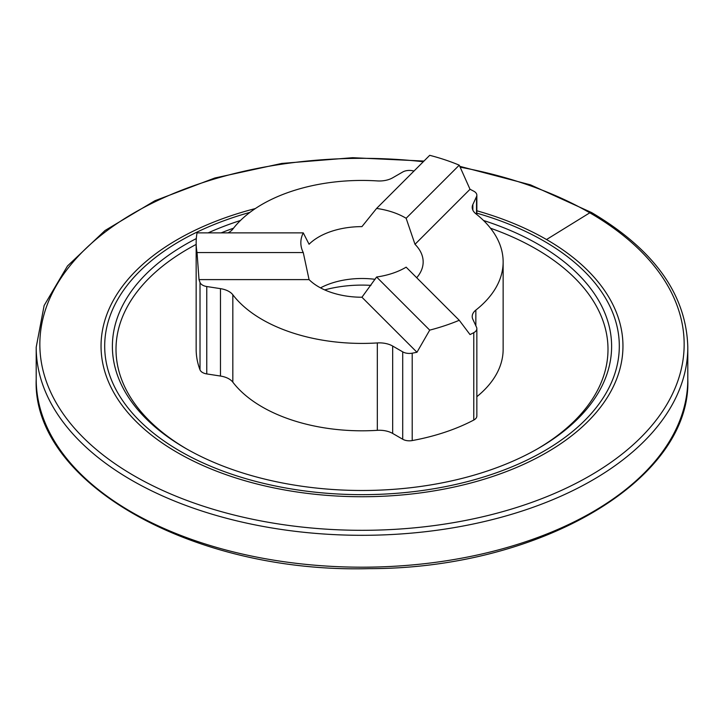 <?xml version="1.0" encoding="UTF-8"?>
<svg xmlns="http://www.w3.org/2000/svg" width="724" height="724" viewBox="0 0 724 724"><rect width="100%" height="100%" fill="white"/><g stroke="black" fill="none" stroke-linecap="round" stroke-linejoin="round"><path stroke-width="1.09" d="M416.698 277.726A61.16 35.313 -0 0 0 423.16 261.925A61.16 35.313 -0 0 0 414.997 244.305L406.137 218.277A61.16 35.313 0 0 0 376.598 208.431L361.937 226.621A61.16 35.313 -0 0 0 309.067 244.241L303.266 232.875A61.16 35.313 0 0 0 300.84 242.721A61.16 35.313 0 0 0 303.266 252.567L309.067 279.609L199.01 279.609L197.037 252.567A165.841 95.749 180 0 1 196.159 242.721L196.159 349.321A165.841 95.749 0 0 0 200.014 369.837A9.412 5.43 0 0 0 206.765 373.928L220.476 376.046A18.815 10.869 180 0 1 232.829 382.163A141.144 81.486 0 0 0 377.322 430.327A18.815 10.869 180 0 1 392.67 433.441L402.707 439.233A9.412 5.43 0 0 0 412.209 440.572A165.841 95.749 0 0 0 473.777 420.047A9.412 5.43 0 0 0 476.844 416.038L476.844 328.642A9.412 5.43 180 0 1 473.777 332.66A165.841 95.749 -0 0 1 470.021 334.579L459.251 320.279L406.137 267.165A61.16 35.313 180 0 1 376.598 277.011L429.712 330.126A165.841 95.749 0 0 0 459.251 320.279M412.209 440.572L412.209 353.185A9.412 5.43 180 0 1 402.707 351.846L392.67 346.054A18.815 10.869 -0 0 0 377.322 342.932A141.144 81.486 180 0 1 232.829 294.768A18.815 10.869 -0 0 0 220.476 288.65L206.765 286.532A9.412 5.43 180 0 1 200.014 282.451A165.841 95.749 -0 0 1 199.01 279.609M370.941 285.365A87.975 50.798 0 0 0 324.678 289.899M375.086 279.319A61.16 35.313 0 0 0 320.506 287.871M309.067 279.609A61.16 35.313 -0 0 0 361.937 297.238L376.598 277.011M414.019 171.009A165.841 95.749 -0 0 0 412.209 170.674A9.412 5.43 180 0 0 402.707 172.013L392.67 177.805A18.815 10.869 -0 0 1 377.322 180.919A141.144 81.486 180 0 0 232.829 229.083A18.815 10.869 -0 0 1 228.015 232.875M412.209 353.185A165.841 95.749 -0 0 0 416.97 352.262L361.937 297.238M414.997 244.305L470.021 189.281A165.841 95.749 -0 0 1 473.777 191.199A9.412 5.43 180 0 1 476.844 195.208A9.412 5.43 180 0 1 476.528 196.611L472.853 204.53A18.815 10.869 -0 0 0 472.211 207.345A18.815 10.869 -0 0 0 475.849 213.761A141.144 81.486 180 0 1 503.144 261.925A141.144 81.486 180 0 1 475.849 310.089A18.815 10.869 -0 0 0 472.211 316.515A18.815 10.869 -0 0 0 472.853 319.329L476.528 327.239A9.412 5.43 180 0 1 476.844 328.642M376.598 208.431L429.712 155.316A165.841 95.749 180 0 1 459.251 165.162L470.021 189.281M429.712 330.126L416.97 352.262M196.159 242.721A165.841 95.749 180 0 1 197.037 232.875L303.266 232.875M406.137 218.277L459.251 165.162M197.037 252.567L303.266 252.567M476.844 396.689A141.144 81.486 0 0 0 503.144 349.321L503.144 261.925M490.483 228.205A245.997 142.031 180 0 1 535.95 248.893A245.997 142.031 180 0 1 536.828 449.242M187.172 449.242A245.997 142.031 180 0 1 196.159 244.422M221.155 232.875A245.997 142.031 180 0 1 233.517 228.205M546.529 239.535A260.957 150.664 180 0 1 622.957 346.072A260.957 150.664 180 0 1 362 496.736A260.957 150.664 180 0 1 101.043 346.072A260.957 150.664 180 0 1 255.328 208.566A260.957 150.664 180 0 0 101.043 346.072A260.957 150.664 180 0 0 362 496.736A260.957 150.664 180 0 0 622.957 346.072A260.957 150.664 180 0 0 546.529 239.535A260.957 150.664 180 0 0 476.844 210.784A260.957 150.664 180 0 1 546.529 239.535L589.834 212.784L592.377 214.322M476.844 213.164A257.31 148.556 180 0 1 543.941 241.056A257.31 148.556 180 0 1 522.547 462.193A257.31 148.556 180 0 1 144.284 425.278A257.31 148.556 180 0 1 249.961 212.367M483.523 220.485A249.617 144.121 180 0 1 538.511 244.459A249.617 144.121 180 0 1 538.176 448.464A249.617 144.121 180 0 1 185.824 448.464A249.617 144.121 180 0 1 196.313 238.576M208.159 232.875A249.617 144.121 180 0 1 240.477 220.485M206.765 373.928L206.765 286.532M200.014 369.837L200.014 282.451M377.322 430.327L377.322 342.932M232.829 382.163L232.829 294.768M473.777 420.047L473.777 332.66M392.67 433.441L392.67 346.054M402.707 439.233L402.707 351.846M220.476 376.046L220.476 288.65M472.853 210.15L472.853 204.53M476.528 214.304L476.528 196.611M475.849 325.782L475.849 310.089M687.8 379.086L687.8 347.203A325.8 188.095 180 0 1 362 535.308A325.8 188.095 180 0 1 36.2 347.203L36.2 379.086A325.8 188.095 180 0 0 362 567.191A325.8 188.095 180 0 0 687.8 379.086C691.827 479.75 540.312 568.892 368.996 568.639C192.783 573.462 31.775 482.763 36.2 379.086M460.183 167.181A322.153 185.987 180 0 1 589.798 212.811A322.153 185.987 180 0 1 504.954 510.999A322.153 185.987 180 0 1 42.743 369.204A322.153 185.987 180 0 1 423.296 161.733M476.844 214.557L476.844 195.208M535.498 450.011L538.176 448.464M687.8 347.203C686.361 294.632 654.306 249.762 591.644 212.585L530.493 184.855L459.785 166.33M423.965 161.063L352.651 157.696L281.808 163.434L214.82 178.004L154.945 200.711L105.034 230.504L67.486 265.979L44.137 305.519L36.2 347.203"/></g></svg>
